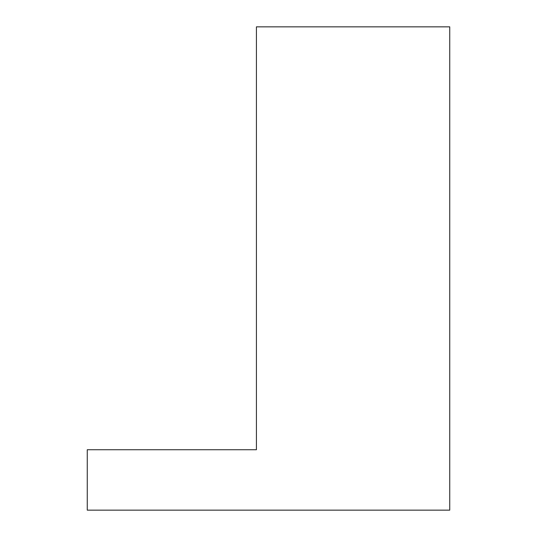 <?xml version="1.0" encoding="UTF-8"?>
<svg xmlns="http://www.w3.org/2000/svg" width="537" height="537" viewBox="0 0 537 537"><rect width="100%" height="100%" fill="white"/><g stroke="black" fill="none" stroke-linecap="round" stroke-linejoin="round"><path stroke-width="0.81" d="M449.738 26.85L256.418 26.85L256.418 449.738L87.263 449.738L87.263 510.15L449.738 510.15L449.738 26.85"/></g></svg>
